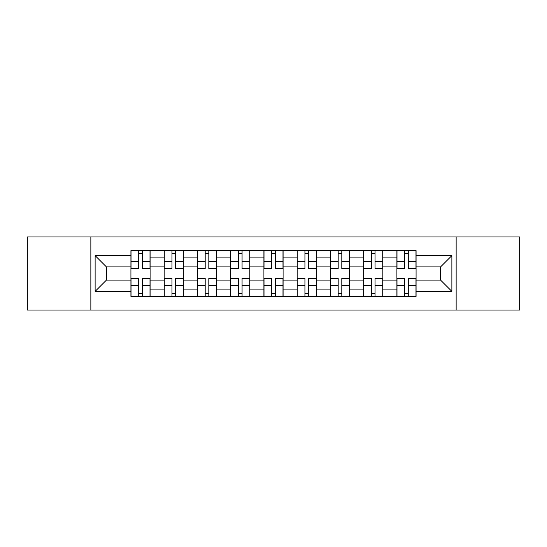 <?xml version="1.0" encoding="UTF-8"?>
<svg xmlns="http://www.w3.org/2000/svg" width="547" height="547" viewBox="0 0 547 547"><rect width="100%" height="100%" fill="white"/><g stroke="black" fill="none" stroke-linecap="round" stroke-linejoin="round"><path stroke-width="0.82" d="M456.143 310.046L519.65 310.046L519.65 236.954L27.35 236.954L27.35 310.046L456.143 310.046L456.143 236.954M164.168 296.412L164.168 257.09L150.104 257.09L150.104 296.412M150.104 257.09L150.104 250.588M164.168 257.09L164.168 250.588M183.354 250.588L183.354 296.412M197.419 296.412L197.419 250.588M216.598 250.588L216.598 296.412M230.663 296.412L230.663 250.588M249.842 250.588L249.842 296.412M263.907 296.412L263.907 250.588M283.093 250.588L283.093 296.412M297.158 296.412L297.158 250.588M316.337 250.588L316.337 296.412M330.402 296.412L330.402 250.588M349.581 250.588L349.581 296.412M363.646 296.412L363.646 250.588M382.832 250.588L382.832 296.412M396.896 296.412L396.896 250.588M396.896 280.105L382.832 280.105M363.646 280.105L349.581 280.105M330.402 280.105L316.337 280.105M297.158 280.105L283.093 280.105M263.907 280.105L249.842 280.105M230.663 280.105L216.598 280.105M197.419 280.105L183.354 280.105M164.168 280.105L150.104 280.105M396.896 266.895L382.832 266.895M363.646 266.895L349.581 266.895M330.402 266.895L316.337 266.895M297.158 266.895L283.093 266.895M263.907 266.895L249.842 266.895M230.663 266.895L216.598 266.895M197.419 266.895L183.354 266.895M164.168 266.895L150.104 266.895M106.419 280.105L130.924 280.105L130.924 266.895L106.419 266.895L106.419 280.105L95.123 291.401L95.123 255.599L130.924 255.599L130.924 266.895M416.076 266.895L416.076 280.105L440.581 280.105L440.581 266.895L416.076 266.895L416.076 250.588L130.924 250.588L130.924 255.599M416.076 255.599L451.877 255.599L451.877 291.401L416.076 291.401L416.076 280.105M130.924 280.105L130.924 296.412L416.076 296.412L416.076 291.401M130.924 291.401L95.123 291.401M90.857 310.046L90.857 236.954M142.329 293.213L138.706 293.213M138.706 253.787L142.329 253.787M175.573 293.213L171.949 293.213M171.949 253.787L175.573 253.787M208.817 293.213L205.193 293.213M205.193 253.787L208.817 253.787M242.068 293.213L238.444 293.213M238.444 253.787L242.068 253.787M275.312 293.213L271.688 293.213M271.688 253.787L275.312 253.787M308.556 293.213L304.932 293.213M304.932 253.787L308.556 253.787M341.807 293.213L338.183 293.213M338.183 253.787L341.807 253.787M375.051 293.213L371.427 293.213M371.427 253.787L375.051 253.787M408.294 293.213L404.671 293.213M404.671 253.787L408.294 253.787M95.123 255.599L106.419 266.895M440.581 280.105L451.877 291.401M440.581 266.895L451.877 255.599M142.329 268.919L142.329 250.806L150.001 250.806L150.001 268.919L142.329 268.919M138.706 253.576L142.329 253.576M138.706 250.806L131.034 250.806L131.034 268.919L138.706 268.919L138.706 250.806L142.329 250.806M138.706 278.081L138.706 296.194L131.034 296.194L131.034 278.081L138.706 278.081M142.329 293.424L138.706 293.424M142.329 296.194L150.001 296.194L150.001 278.081L142.329 278.081L142.329 296.194L138.706 296.194M175.573 268.919L175.573 250.806L183.245 250.806L183.245 268.919L175.573 268.919M171.949 253.576L175.573 253.576M171.949 250.806L164.278 250.806L164.278 268.919L171.949 268.919L171.949 250.806L175.573 250.806M208.817 268.919L208.817 250.806L216.489 250.806L216.489 268.919L208.817 268.919M205.193 253.576L208.817 253.576M205.193 250.806L197.522 250.806L197.522 268.919L205.193 268.919L205.193 250.806L208.817 250.806M171.949 278.081L171.949 296.194L164.278 296.194L164.278 278.081L171.949 278.081M175.573 293.424L171.949 293.424M175.573 296.194L183.245 296.194L183.245 278.081L175.573 278.081L175.573 296.194L171.949 296.194M205.193 278.081L205.193 296.194L197.522 296.194L197.522 278.081L205.193 278.081M208.817 293.424L205.193 293.424M208.817 296.194L216.489 296.194L216.489 278.081L208.817 278.081L208.817 296.194L205.193 296.194M242.068 268.919L242.068 250.806L249.74 250.806L249.74 268.919L242.068 268.919M238.444 253.576L242.068 253.576M238.444 250.806L230.772 250.806L230.772 268.919L238.444 268.919L238.444 250.806L242.068 250.806M275.312 268.919L275.312 250.806L282.984 250.806L282.984 268.919L275.312 268.919M271.688 253.576L275.312 253.576M271.688 250.806L264.016 250.806L264.016 268.919L271.688 268.919L271.688 250.806L275.312 250.806M308.556 268.919L308.556 250.806L316.228 250.806L316.228 268.919L308.556 268.919M304.932 253.576L308.556 253.576M304.932 250.806L297.26 250.806L297.26 268.919L304.932 268.919L304.932 250.806L308.556 250.806M238.444 278.081L238.444 296.194L230.772 296.194L230.772 278.081L238.444 278.081M242.068 293.424L238.444 293.424M242.068 296.194L249.74 296.194L249.74 278.081L242.068 278.081L242.068 296.194L238.444 296.194M271.688 278.081L271.688 296.194L264.016 296.194L264.016 278.081L271.688 278.081M275.312 293.424L271.688 293.424M275.312 296.194L282.984 296.194L282.984 278.081L275.312 278.081L275.312 296.194L271.688 296.194M304.932 278.081L304.932 296.194L297.26 296.194L297.26 278.081L304.932 278.081M308.556 293.424L304.932 293.424M308.556 296.194L316.228 296.194L316.228 278.081L308.556 278.081L308.556 296.194L304.932 296.194M341.807 268.919L341.807 250.806L349.478 250.806L349.478 268.919L341.807 268.919M338.183 253.576L341.807 253.576M338.183 250.806L330.511 250.806L330.511 268.919L338.183 268.919L338.183 250.806L341.807 250.806M338.183 278.081L338.183 296.194L330.511 296.194L330.511 278.081L338.183 278.081M341.807 293.424L338.183 293.424M341.807 296.194L349.478 296.194L349.478 278.081L341.807 278.081L341.807 296.194L338.183 296.194M375.051 268.919L375.051 250.806L382.722 250.806L382.722 268.919L375.051 268.919M371.427 253.576L375.051 253.576M371.427 250.806L363.755 250.806L363.755 268.919L371.427 268.919L371.427 250.806L375.051 250.806M371.427 278.081L371.427 296.194L363.755 296.194L363.755 278.081L371.427 278.081M375.051 293.424L371.427 293.424M375.051 296.194L382.722 296.194L382.722 278.081L375.051 278.081L375.051 296.194L371.427 296.194M408.294 268.919L408.294 250.806L415.966 250.806L415.966 268.919L408.294 268.919M404.671 253.576L408.294 253.576M404.671 250.806L396.999 250.806L396.999 268.919L404.671 268.919L404.671 250.806L408.294 250.806M404.671 278.081L404.671 296.194L396.999 296.194L396.999 278.081L404.671 278.081M408.294 293.424L404.671 293.424M408.294 296.194L415.966 296.194L415.966 278.081L408.294 278.081L408.294 296.194L404.671 296.194M363.646 257.09L349.581 257.09M330.402 257.09L316.337 257.09M297.158 257.09L283.093 257.09M263.907 257.09L249.842 257.09M230.663 257.09L216.598 257.09M197.419 257.09L183.354 257.09M396.896 257.09L382.832 257.09M363.646 289.91L349.581 289.91M330.402 289.91L316.337 289.91M297.158 289.91L283.093 289.91M263.907 289.91L249.842 289.91M230.663 289.91L216.598 289.91M197.419 289.91L183.354 289.91M164.168 289.91L150.104 289.91M396.896 289.91L382.832 289.91M142.329 268.468L150.001 268.468M142.329 261.268L150.001 261.268M131.034 268.468L138.706 268.468M131.034 261.268L138.706 261.268M138.706 278.532L131.034 278.532M138.706 285.732L131.034 285.732M150.001 278.532L142.329 278.532M150.001 285.732L142.329 285.732M175.573 268.468L183.245 268.468M175.573 261.268L183.245 261.268M164.278 268.468L171.949 268.468M164.278 261.268L171.949 261.268M208.817 268.468L216.489 268.468M208.817 261.268L216.489 261.268M197.522 268.468L205.193 268.468M197.522 261.268L205.193 261.268M171.949 278.532L164.278 278.532M171.949 285.732L164.278 285.732M183.245 278.532L175.573 278.532M183.245 285.732L175.573 285.732M205.193 278.532L197.522 278.532M205.193 285.732L197.522 285.732M216.489 278.532L208.817 278.532M216.489 285.732L208.817 285.732M242.068 268.468L249.74 268.468M242.068 261.268L249.74 261.268M230.772 268.468L238.444 268.468M230.772 261.268L238.444 261.268M275.312 268.468L282.984 268.468M275.312 261.268L282.984 261.268M264.016 268.468L271.688 268.468M264.016 261.268L271.688 261.268M308.556 268.468L316.228 268.468M308.556 261.268L316.228 261.268M297.26 268.468L304.932 268.468M297.26 261.268L304.932 261.268M238.444 278.532L230.772 278.532M238.444 285.732L230.772 285.732M249.74 278.532L242.068 278.532M249.74 285.732L242.068 285.732M271.688 278.532L264.016 278.532M271.688 285.732L264.016 285.732M282.984 278.532L275.312 278.532M282.984 285.732L275.312 285.732M304.932 278.532L297.26 278.532M304.932 285.732L297.26 285.732M316.228 278.532L308.556 278.532M316.228 285.732L308.556 285.732M341.807 268.468L349.478 268.468M341.807 261.268L349.478 261.268M330.511 268.468L338.183 268.468M330.511 261.268L338.183 261.268M338.183 278.532L330.511 278.532M338.183 285.732L330.511 285.732M349.478 278.532L341.807 278.532M349.478 285.732L341.807 285.732M375.051 268.468L382.722 268.468M375.051 261.268L382.722 261.268M363.755 268.468L371.427 268.468M363.755 261.268L371.427 261.268M371.427 278.532L363.755 278.532M371.427 285.732L363.755 285.732M382.722 278.532L375.051 278.532M382.722 285.732L375.051 285.732M408.294 268.468L415.966 268.468M408.294 261.268L415.966 261.268M396.999 268.468L404.671 268.468M396.999 261.268L404.671 261.268M404.671 278.532L396.999 278.532M404.671 285.732L396.999 285.732M415.966 278.532L408.294 278.532M415.966 285.732L408.294 285.732"/></g></svg>
